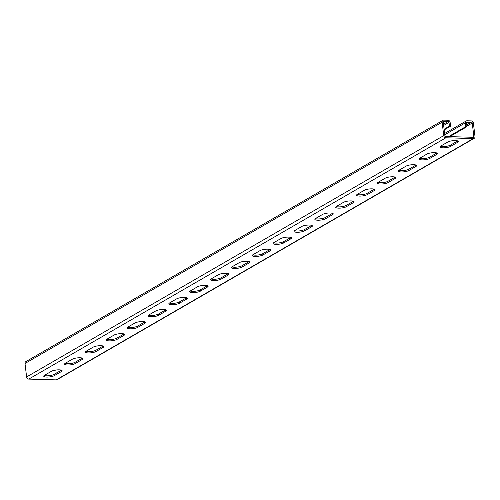 <?xml version="1.0" encoding="UTF-8"?>
<svg xmlns="http://www.w3.org/2000/svg" width="500" height="500" viewBox="0 0 500 500"><rect width="100%" height="100%" fill="white"/><g stroke="black" fill="none" stroke-linecap="round" stroke-linejoin="round"><path stroke-width="0.75" d="M56.212 379.875L473.344 138.556A2.188 1.825 59.9 0 0 474.188 138.344L57.056 379.669A2.188 1.825 -120.1 0 1 56.212 379.875L28.763 379.1A2.188 1.825 -120.1 0 1 26.606 376.944L25 363.494A2.188 1.825 -120.1 0 1 25.812 361.656L442.944 120.331A2.188 1.825 59.9 0 1 443.787 120.125L447.981 120.244A2.188 1.825 59.9 0 1 450.138 122.4L450.588 126.181L444.188 129.887M443.356 121.719L448.131 121.506A0.875 0.731 59.9 0 1 448.994 122.369L449.444 126.15L444.113 129.238M450.588 126.181L449.444 126.15M442.944 120.331A2.188 1.825 59.9 0 0 442.131 122.175L443.731 135.625A2.188 1.825 59.9 0 0 445.894 137.781L473.344 138.556M466.919 126.106L472.25 123.025L473.856 136.475A0.875 0.731 59.9 0 1 473.194 137.294L445.744 136.519A0.875 0.731 59.9 0 1 444.875 135.656L443.275 122.206A0.875 0.731 59.9 0 1 443.938 121.388M457.694 142.287A5.688 1.431 -6.8 0 0 458.381 141.475A5.688 1.431 -6.8 0 0 454.05 140.6A5.688 1.431 -6.8 0 0 447.781 142.012L440.688 146.113A5.688 1.431 -6.8 0 0 439.994 146.925A5.688 1.431 -6.8 0 0 444.325 147.8A5.688 1.431 -6.8 0 0 450.6 146.394L457.694 142.287L457.544 141.031L450.45 145.131A5.688 1.431 -6.8 0 1 445.462 146.438A5.688 1.431 -6.8 0 1 440.506 146.225M436.838 154.356A5.688 1.431 -6.8 0 0 437.525 153.544A5.688 1.431 -6.8 0 0 433.194 152.669A5.688 1.431 -6.8 0 0 426.919 154.075L419.831 158.181A5.688 1.431 -6.8 0 0 419.137 158.994A5.688 1.431 -6.8 0 0 423.469 159.869A5.688 1.431 -6.8 0 0 429.744 158.456L436.838 154.356L436.688 153.094L429.594 157.2A5.688 1.431 -6.8 0 1 424.606 158.506A5.688 1.431 -6.8 0 1 419.65 158.294M415.981 166.419A5.688 1.431 -6.8 0 0 416.669 165.606A5.688 1.431 -6.8 0 0 412.337 164.731A5.688 1.431 -6.8 0 0 406.062 166.144L398.975 170.244A5.688 1.431 -6.8 0 0 398.281 171.056A5.688 1.431 -6.8 0 0 402.612 171.938A5.688 1.431 -6.8 0 0 408.888 170.525L415.981 166.419L415.831 165.162L408.738 169.262A5.688 1.431 -6.8 0 1 403.75 170.569A5.688 1.431 -6.8 0 1 398.794 170.356M395.125 178.487A5.688 1.431 -6.8 0 0 395.812 177.675A5.688 1.431 -6.8 0 0 391.481 176.8A5.688 1.431 -6.8 0 0 385.206 178.206L378.119 182.312A5.688 1.431 -6.8 0 0 377.425 183.125A5.688 1.431 -6.8 0 0 381.756 184A5.688 1.431 -6.8 0 0 388.031 182.587L395.125 178.487L394.975 177.225L387.881 181.331A5.688 1.431 -6.8 0 1 382.894 182.638A5.688 1.431 -6.8 0 1 377.938 182.425M374.269 190.556A5.688 1.431 -6.8 0 0 374.956 189.744A5.688 1.431 -6.8 0 0 370.625 188.863A5.688 1.431 -6.8 0 0 364.35 190.275L357.262 194.375A5.688 1.431 -6.8 0 0 356.569 195.188A5.688 1.431 -6.8 0 0 360.9 196.069A5.688 1.431 -6.8 0 0 367.175 194.656L374.269 190.556L374.113 189.294L367.025 193.394A5.688 1.431 -6.8 0 1 362.038 194.7A5.688 1.431 -6.8 0 1 357.081 194.488M353.406 202.619A5.688 1.431 -6.8 0 0 354.1 201.806A5.688 1.431 -6.8 0 0 349.769 200.931A5.688 1.431 -6.8 0 0 343.494 202.338L336.406 206.444A5.688 1.431 -6.8 0 0 335.712 207.256A5.688 1.431 -6.8 0 0 340.044 208.131A5.688 1.431 -6.8 0 0 346.319 206.725L353.406 202.619L353.256 201.356L346.169 205.463A5.688 1.431 -6.8 0 1 341.181 206.769A5.688 1.431 -6.8 0 1 336.225 206.556M332.55 214.688A5.688 1.431 -6.8 0 0 333.244 213.875A5.688 1.431 -6.8 0 0 328.913 212.994A5.688 1.431 -6.8 0 0 322.638 214.406L315.55 218.506A5.688 1.431 -6.8 0 0 314.856 219.319A5.688 1.431 -6.8 0 0 319.188 220.2A5.688 1.431 -6.8 0 0 325.462 218.787L332.55 214.688L332.4 213.425L325.312 217.525A5.688 1.431 -6.8 0 1 320.319 218.831A5.688 1.431 -6.8 0 1 315.369 218.619M311.694 226.75A5.688 1.431 -6.8 0 0 312.387 225.938A5.688 1.431 -6.8 0 0 308.056 225.062A5.688 1.431 -6.8 0 0 301.781 226.475L294.694 230.575A5.688 1.431 -6.8 0 0 294 231.388A5.688 1.431 -6.8 0 0 298.331 232.262A5.688 1.431 -6.8 0 0 304.606 230.856L311.694 226.75L311.544 225.487L304.456 229.594A5.688 1.431 -6.8 0 1 299.462 230.9A5.688 1.431 -6.8 0 1 294.513 230.688M290.837 238.819A5.688 1.431 -6.8 0 0 291.531 238.006A5.688 1.431 -6.8 0 0 287.2 237.125A5.688 1.431 -6.8 0 0 280.925 238.538L273.837 242.644A5.688 1.431 -6.8 0 0 273.144 243.456A5.688 1.431 -6.8 0 0 277.475 244.331A5.688 1.431 -6.8 0 0 283.75 242.919L290.837 238.819L290.688 237.556L283.6 241.656A5.688 1.431 -6.8 0 1 278.606 242.969A5.688 1.431 -6.8 0 1 273.656 242.756M269.981 250.881A5.688 1.431 -6.8 0 0 270.675 250.069A5.688 1.431 -6.8 0 0 266.344 249.194A5.688 1.431 -6.8 0 0 260.069 250.606L252.981 254.706A5.688 1.431 -6.8 0 0 252.288 255.519A5.688 1.431 -6.8 0 0 256.619 256.394A5.688 1.431 -6.8 0 0 262.894 254.988L269.981 250.881L269.831 249.625L262.744 253.725A5.688 1.431 -6.8 0 1 257.75 255.031A5.688 1.431 -6.8 0 1 252.8 254.819M249.125 262.95A5.688 1.431 -6.8 0 0 249.819 262.137A5.688 1.431 -6.8 0 0 245.487 261.262A5.688 1.431 -6.8 0 0 239.213 262.669L232.125 266.775A5.688 1.431 -6.8 0 0 231.431 267.587A5.688 1.431 -6.8 0 0 235.763 268.463A5.688 1.431 -6.8 0 0 242.037 267.05L249.125 262.95L248.975 261.688L241.887 265.794A5.688 1.431 -6.8 0 1 236.894 267.1A5.688 1.431 -6.8 0 1 231.938 266.887M228.269 275.012A5.688 1.431 -6.8 0 0 228.962 274.2A5.688 1.431 -6.8 0 0 224.631 273.325A5.688 1.431 -6.8 0 0 218.356 274.738L211.262 278.837A5.688 1.431 -6.8 0 0 210.575 279.65A5.688 1.431 -6.8 0 0 214.906 280.531A5.688 1.431 -6.8 0 0 221.181 279.119L228.269 275.012L228.119 273.756L221.031 277.856A5.688 1.431 -6.8 0 1 216.038 279.163A5.688 1.431 -6.8 0 1 211.081 278.95M207.413 287.081A5.688 1.431 -6.8 0 0 208.106 286.269A5.688 1.431 -6.8 0 0 203.775 285.394A5.688 1.431 -6.8 0 0 197.5 286.8L190.406 290.906A5.688 1.431 -6.8 0 0 189.719 291.719A5.688 1.431 -6.8 0 0 194.05 292.594A5.688 1.431 -6.8 0 0 200.325 291.181L207.413 287.081L207.262 285.819L200.175 289.925A5.688 1.431 -6.8 0 1 195.181 291.231A5.688 1.431 -6.8 0 1 190.225 291.019M186.556 299.15A5.688 1.431 -6.8 0 0 187.25 298.331A5.688 1.431 -6.8 0 0 182.919 297.456A5.688 1.431 -6.8 0 0 176.644 298.869L169.55 302.969A5.688 1.431 -6.8 0 0 168.863 303.781A5.688 1.431 -6.8 0 0 173.194 304.662A5.688 1.431 -6.8 0 0 179.469 303.25L186.556 299.15L186.406 297.887L179.319 301.988A5.688 1.431 -6.8 0 1 174.325 303.294A5.688 1.431 -6.8 0 1 169.369 303.081M165.7 311.212A5.688 1.431 -6.8 0 0 166.394 310.4A5.688 1.431 -6.8 0 0 162.062 309.525A5.688 1.431 -6.8 0 0 155.787 310.931L148.694 315.038A5.688 1.431 -6.8 0 0 148.006 315.85A5.688 1.431 -6.8 0 0 152.338 316.725A5.688 1.431 -6.8 0 0 158.613 315.319L165.7 311.212L165.55 309.95L158.456 314.056A5.688 1.431 -6.8 0 1 153.469 315.363A5.688 1.431 -6.8 0 1 148.512 315.15M144.844 323.281A5.688 1.431 -6.8 0 0 145.538 322.469A5.688 1.431 -6.8 0 0 141.206 321.587A5.688 1.431 -6.8 0 0 134.931 323L127.837 327.1A5.688 1.431 -6.8 0 0 127.15 327.912A5.688 1.431 -6.8 0 0 131.481 328.794A5.688 1.431 -6.8 0 0 137.756 327.381L144.844 323.281L144.694 322.019L137.6 326.119A5.688 1.431 -6.8 0 1 132.613 327.425A5.688 1.431 -6.8 0 1 127.656 327.212M123.987 335.344A5.688 1.431 -6.8 0 0 124.681 334.531A5.688 1.431 -6.8 0 0 120.35 333.656A5.688 1.431 -6.8 0 0 114.075 335.069L106.981 339.169A5.688 1.431 -6.8 0 0 106.294 339.981A5.688 1.431 -6.8 0 0 110.625 340.856A5.688 1.431 -6.8 0 0 116.894 339.45L123.987 335.344L123.837 334.081L116.744 338.188A5.688 1.431 -6.8 0 1 111.756 339.494A5.688 1.431 -6.8 0 1 106.8 339.281M103.131 347.413A5.688 1.431 -6.8 0 0 103.825 346.6A5.688 1.431 -6.8 0 0 99.494 345.719A5.688 1.431 -6.8 0 0 93.219 347.131L86.125 351.238A5.688 1.431 -6.8 0 0 85.438 352.05A5.688 1.431 -6.8 0 0 89.769 352.925A5.688 1.431 -6.8 0 0 96.037 351.512L103.131 347.413L102.981 346.15L95.887 350.25A5.688 1.431 -6.8 0 1 90.9 351.562A5.688 1.431 -6.8 0 1 85.944 351.35M82.275 359.475A5.688 1.431 -6.8 0 0 82.963 358.663A5.688 1.431 -6.8 0 0 78.637 357.788A5.688 1.431 -6.8 0 0 72.362 359.2L65.269 363.3A5.688 1.431 -6.8 0 0 64.581 364.113A5.688 1.431 -6.8 0 0 68.913 364.988A5.688 1.431 -6.8 0 0 75.181 363.581L82.275 359.475L82.125 358.219L75.031 362.319A5.688 1.431 -6.8 0 1 70.044 363.625A5.688 1.431 -6.8 0 1 65.088 363.413M61.419 371.544A5.688 1.431 -6.8 0 0 62.106 370.731A5.688 1.431 -6.8 0 0 57.781 369.856A5.688 1.431 -6.8 0 0 51.506 371.262L44.413 375.369A5.688 1.431 -6.8 0 0 43.725 376.181A5.688 1.431 -6.8 0 0 48.056 377.056A5.688 1.431 -6.8 0 0 54.325 375.644L61.419 371.544L61.269 370.281L54.175 374.381A5.688 1.431 -6.8 0 1 49.188 375.694A5.688 1.431 -6.8 0 1 44.231 375.481M474.188 138.344A2.188 1.825 59.9 0 0 475 136.506L473.394 123.056A2.188 1.825 59.9 0 0 471.238 120.9L467.044 120.781A2.188 1.825 59.9 0 0 466.2 120.988A2.188 1.825 59.9 0 0 465.387 122.831L465.838 126.613L448.575 136.6M55.8 370.044L56.181 373.225M466.619 122.375L471.388 122.163A0.875 0.731 59.9 0 1 472.25 123.025M465.838 126.613L466.981 126.644L466.531 122.863A0.875 0.731 59.9 0 1 467.194 122.044M466.981 126.644L449.719 136.631M25 363.494L442.131 122.175M26.606 376.944L443.731 135.625M28.763 379.1L445.894 137.781M472.475 137.275L473.856 136.475M466.769 124.831L471.388 122.163M444.769 134.756L465.387 122.831M450.6 146.394L450.45 145.131M429.744 158.456L429.594 157.2M408.888 170.525L408.738 169.262M388.031 182.587L387.881 181.331M367.175 194.656L367.025 193.394M346.319 206.725L346.169 205.463M325.462 218.787L325.312 217.525M304.606 230.856L304.456 229.594M283.75 242.919L283.6 241.656M262.894 254.988L262.744 253.725M242.037 267.05L241.887 265.794M221.181 279.119L221.031 277.856M200.325 291.181L200.175 289.925M179.469 303.25L179.319 301.988M158.613 315.319L158.456 314.056M137.756 327.381L137.6 326.119M116.894 339.45L116.744 338.188M96.037 351.512L95.887 350.25M75.181 363.581L75.031 362.319M54.325 375.644L54.175 374.381M443.506 124.181L448.131 121.506M443.663 125.45L448.994 122.369M444.619 133.475L466.2 120.988"/></g></svg>
